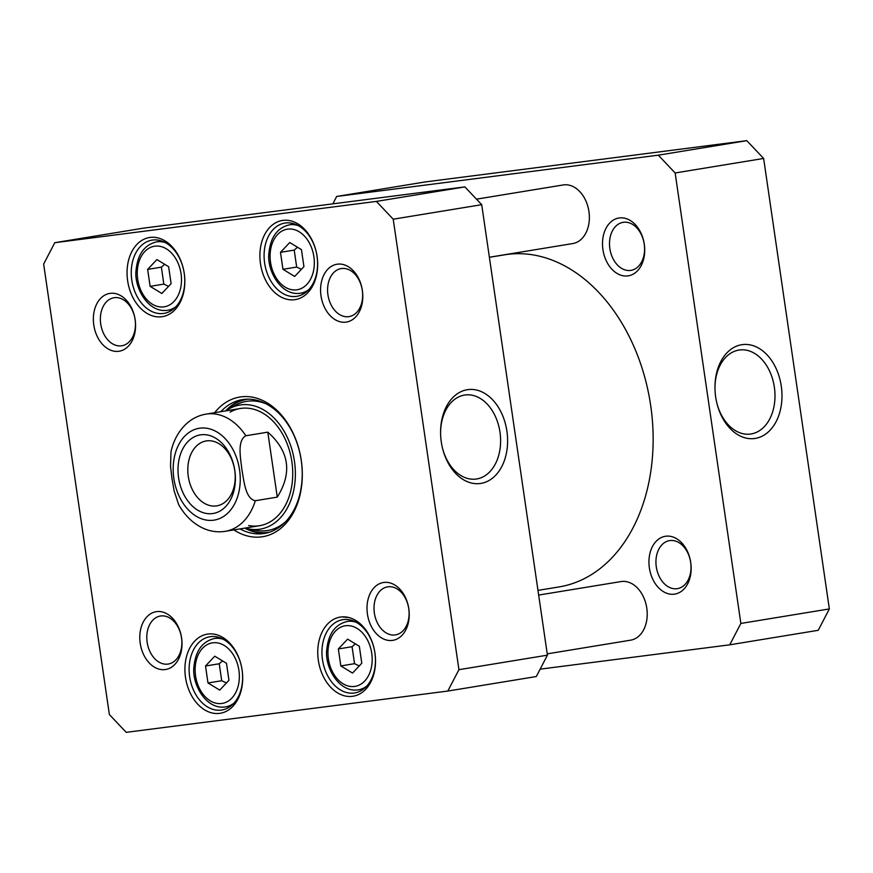 <?xml version="1.0" encoding="UTF-8"?>
<svg xmlns="http://www.w3.org/2000/svg" width="873" height="873" viewBox="0 0 873 873"><rect width="100%" height="100%" fill="white"/><g stroke="black" fill="none" stroke-linecap="round" stroke-linejoin="round"><path stroke-width="1.31" d="M348.622 617.462A166.285 118.379 80.7 0 1 342.009 616.884M489.382 257.306L504.616 254.818A168.271 119.797 80.7 0 1 650.058 401.471A168.271 119.797 80.7 0 1 559.08 586.918L537.975 590.377M267.793 432.157C289.269 451.134 292.422 472.795 277.276 497.119L255.32 500.72C245.346 498.887 243.938 480.663 241.908 469.663C240.708 458.521 236.856 440.69 245.848 435.758L267.793 432.157L277.276 497.119M245.848 435.758A59.386 42.275 80.7 0 0 207.054 413.966A59.386 42.275 80.7 0 0 206.017 414.118C198.651 415.384 192.125 418.604 186.429 423.776C178.758 430.956 173.618 440.232 170.999 451.625L170.53 466.411L171.992 478.633L174.087 490.757L178.616 504.463M216.253 505.947A32.901 23.418 80.7 0 1 188.339 476.789A32.901 23.418 80.7 0 1 206.181 440.941A32.901 23.418 80.7 0 1 234.619 469.609A32.901 23.418 80.7 0 1 216.831 505.86A32.901 23.418 80.7 0 1 216.253 505.947M212.455 513.586A39.831 28.351 -99.3 0 0 228.191 451.363A39.831 28.351 -99.3 0 0 179.478 457.616A39.831 28.351 -99.3 0 0 212.455 513.586M359.327 646.271L361.793 663.229L352.55 673.061L340.819 665.924L338.353 648.955L347.596 639.134L359.327 646.271M168.631 266.702L171.097 283.66L161.854 293.492L150.123 286.355L147.646 269.397L156.9 259.565L168.631 266.702M301.458 249.656L303.935 266.614L294.692 276.446L282.961 269.31L280.484 252.341L289.738 242.519L301.458 249.656M226.489 663.316L228.955 680.285L219.712 690.106L207.981 682.97L205.515 666.012L214.758 656.18L226.489 663.316M447.816 691.056L126.203 732.338L109.365 714.55L43.65 264.072L54.781 242.694L376.383 201.412L393.221 219.199L458.936 669.678L447.816 691.056L536.306 676.542L547.426 655.165L481.71 204.686L464.873 186.898L143.259 228.18L54.781 242.694M321.002 295.816A29.278 20.843 -99.3 0 0 355.693 316.921A29.278 20.843 -99.3 0 0 348.371 266.734A29.278 20.843 -99.3 0 0 321.002 295.816M140.215 643.248A29.278 20.843 -99.3 0 0 174.906 664.353A29.278 20.843 -99.3 0 0 167.583 614.177A29.278 20.843 -99.3 0 0 140.215 643.248M260.47 263.679A40.093 28.536 -99.3 0 0 307.951 292.575A40.093 28.536 -99.3 0 0 297.933 223.881A40.093 28.536 -99.3 0 0 260.47 263.679M185.491 677.339A40.093 28.536 -99.3 0 0 232.971 706.235A40.093 28.536 -99.3 0 0 222.953 637.541A40.093 28.536 -99.3 0 0 185.491 677.339M233.866 529.911A70.768 50.383 -99.3 0 0 284.62 524.837A70.768 50.383 -99.3 0 0 301.283 460.464A70.768 50.383 -99.3 0 0 265.588 401.951A70.768 50.383 -99.3 0 0 214.638 412.7M318.329 660.294A40.093 28.536 -99.3 0 0 365.809 689.19A40.093 28.536 -99.3 0 0 355.791 620.496A40.093 28.536 -99.3 0 0 318.329 660.294M127.633 280.724A40.093 28.536 -99.3 0 0 175.113 309.62A40.093 28.536 -99.3 0 0 165.095 240.926A40.093 28.536 -99.3 0 0 127.633 280.724M367.435 614.079A29.278 20.843 -99.3 0 0 402.126 635.195A29.278 20.843 -99.3 0 0 394.803 585.008A29.278 20.843 -99.3 0 0 367.435 614.079M93.782 324.974A29.278 20.843 -99.3 0 0 128.473 346.079A29.278 20.843 -99.3 0 0 121.151 295.903A29.278 20.843 -99.3 0 0 93.782 324.974M355.366 643.859L352.07 646.707L338.353 648.955M352.07 646.707L354.547 663.676L340.819 665.924M354.547 663.676L359.261 665.924M222.528 660.905L219.232 663.764L205.515 666.012M219.232 663.764L221.709 680.722L207.981 682.97M221.709 680.722L226.423 682.97M164.67 264.29L161.374 267.149L147.646 269.397M161.374 267.149L163.84 284.107L150.123 286.355M163.84 284.107L168.565 286.355M297.507 247.245L294.212 250.093L280.484 252.341M294.212 250.093L296.678 267.062L282.961 269.31M296.678 267.062L301.403 269.31M440.592 433.292A42.395 29.758 -97.3 0 1 465.2 394.967A42.395 29.758 -97.3 0 1 500.054 432.713A42.395 29.758 -97.3 0 1 476.723 478.961A42.395 29.758 -97.3 0 1 475.992 479.059A42.395 29.758 -97.3 0 1 442.502 448.198M480.925 483.402A47.338 33.239 82.7 0 0 507.278 434.208A47.338 33.239 82.7 0 0 471.529 389.423A47.338 33.239 82.7 0 0 440.581 432.866A47.338 33.239 82.7 0 0 442.611 448.613A47.338 33.239 82.7 0 0 480.925 483.402M481.71 204.686L393.221 219.199M547.426 655.165L458.936 669.678M100.711 323.959A24.335 17.329 80.7 0 1 113.959 297.748A24.335 17.329 80.7 0 1 134.999 318.951A24.335 17.329 80.7 0 1 121.838 345.773A24.335 17.329 80.7 0 1 100.711 323.959M147.144 642.233A24.335 17.329 80.7 0 1 160.392 616.022A24.335 17.329 80.7 0 1 181.42 637.225A24.335 17.329 80.7 0 1 168.271 664.047A24.335 17.329 80.7 0 1 147.144 642.233M374.364 613.075A24.335 17.329 80.7 0 1 387.612 586.852A24.335 17.329 80.7 0 1 408.651 608.066A24.335 17.329 80.7 0 1 395.491 634.878A24.335 17.329 80.7 0 1 374.364 613.075M327.932 294.801A24.335 17.329 80.7 0 1 341.179 268.578A24.335 17.329 80.7 0 1 362.219 289.792A24.335 17.329 80.7 0 1 349.058 316.604A24.335 17.329 80.7 0 1 327.932 294.801M264.628 263.068A37.113 26.43 80.7 0 1 284.838 223.073A37.113 26.43 80.7 0 1 316.921 255.429A37.113 26.43 80.7 0 1 296.853 296.329A37.113 26.43 80.7 0 1 264.628 263.068M131.79 280.124A37.113 26.43 80.7 0 1 152 240.13A37.113 26.43 80.7 0 1 184.083 272.474A37.113 26.43 80.7 0 1 164.015 313.385A37.113 26.43 80.7 0 1 131.79 280.124M189.648 676.739A37.113 26.43 80.7 0 1 209.858 636.744A37.113 26.43 80.7 0 1 241.941 669.089A37.113 26.43 80.7 0 1 221.873 710A37.113 26.43 80.7 0 1 189.648 676.739M322.486 659.682A37.113 26.43 80.7 0 1 342.696 619.688A37.113 26.43 80.7 0 1 374.779 652.044A37.113 26.43 80.7 0 1 354.711 692.944A37.113 26.43 80.7 0 1 322.486 659.682M220.76 411.696A67.799 48.266 80.7 0 1 242.378 399.627A67.799 48.266 80.7 0 1 301.24 460.387A67.799 48.266 80.7 0 1 264.323 533.447A67.799 48.266 80.7 0 1 239.988 528.907M244.789 399.321A67.799 48.266 -99.3 0 0 225.561 410.91M244.789 528.121A67.799 48.266 -99.3 0 0 266.712 532.966M464.873 186.898L376.383 201.412M245.138 528.067A62.878 44.763 -99.3 0 0 248.729 528.951A62.878 44.763 -99.3 0 0 294.223 459.831A62.878 44.763 -99.3 0 0 229.032 408.87A62.878 44.763 -99.3 0 0 225.921 410.856M248.674 525.535A59.386 42.275 -99.3 0 0 291.647 460.257A59.386 42.275 -99.3 0 0 230.079 412.121M538.663 595.07L621.019 581.571A29.693 21.138 80.7 0 1 646.795 608.175A29.693 21.138 80.7 0 1 630.633 640.171L547.229 653.855M476.483 199.164L563.161 184.956A29.693 21.138 80.7 0 1 589.373 217.224A29.693 21.138 80.7 0 1 572.764 243.556L489.371 257.24M746.797 140.662L425.184 181.944L336.694 196.458L658.307 155.176L675.145 172.963L740.861 623.442L829.35 608.928L763.635 158.45L746.797 140.662L658.307 155.176M740.861 623.442L729.741 644.82L818.219 630.306L829.35 608.928M714.965 388.289A42.395 29.758 -97.3 0 1 738.864 350.073A42.395 29.758 -97.3 0 1 739.584 349.964A42.395 29.758 -97.3 0 1 774.504 388.223A42.395 29.758 -97.3 0 1 750.376 434.067A42.395 29.758 -97.3 0 1 716.886 403.195M741.646 344.726A47.338 33.239 82.7 0 0 714.965 387.863A47.338 33.239 82.7 0 0 716.984 403.61A47.338 33.239 82.7 0 0 758.419 437.679A47.338 33.239 82.7 0 0 780.92 383.945A47.338 33.239 82.7 0 0 741.646 344.726M675.145 172.963L763.635 158.45M609.856 248.565A24.335 17.329 80.7 0 1 623.104 222.342A24.335 17.329 80.7 0 1 644.23 244.156A24.335 17.329 80.7 0 1 630.983 270.368A24.335 17.329 80.7 0 1 609.856 248.565M602.927 249.58A29.278 20.843 -99.3 0 0 637.617 270.685A29.278 20.843 -99.3 0 0 630.295 220.498A29.278 20.843 -99.3 0 0 602.927 249.58M729.741 644.82L540.147 669.155M332.853 203.846L336.694 196.458M649.359 567.843A29.278 20.843 -99.3 0 0 684.05 588.959A29.278 20.843 -99.3 0 0 676.728 538.772A29.278 20.843 -99.3 0 0 649.359 567.843M656.289 566.839A24.335 17.329 80.7 0 1 669.536 540.616A24.335 17.329 80.7 0 1 690.663 562.419A24.335 17.329 80.7 0 1 677.415 588.642A24.335 17.329 80.7 0 1 656.289 566.839M255.32 500.72A59.386 42.275 80.7 0 1 225.234 531.33L259.532 525.71M199.993 428.163A46.52 33.119 80.7 0 1 238.525 493.551A46.52 33.119 80.7 0 1 181.606 500.851A46.52 33.119 80.7 0 1 199.993 428.163M371.745 653.31A30.686 21.847 80.7 0 1 343.067 683.777A30.686 21.847 80.7 0 1 335.396 631.19A30.686 21.847 80.7 0 1 371.745 653.31M181.049 273.751A30.686 21.847 80.7 0 1 152.371 304.208A30.686 21.847 80.7 0 1 144.7 251.631A30.686 21.847 80.7 0 1 181.049 273.751M313.887 256.695A30.686 21.847 80.7 0 1 285.209 287.162A30.686 21.847 80.7 0 1 277.538 234.575A30.686 21.847 80.7 0 1 313.887 256.695M238.907 670.366A30.686 21.847 80.7 0 1 210.229 700.823A30.686 21.847 80.7 0 1 202.569 648.246A30.686 21.847 80.7 0 1 238.907 670.366M356.162 622.253A34.647 24.662 -99.3 0 0 347.214 621.456C335.341 624.37 328.554 633.558 326.851 649.054C324.167 666.241 338.637 693.14 358.421 689.834A34.647 24.662 -99.3 0 0 366.649 686.222M223.324 639.298A34.647 24.662 -99.3 0 0 214.376 638.512C202.503 641.415 195.716 650.614 194.013 666.099C191.329 683.286 205.799 710.185 225.583 706.879A34.647 24.662 -99.3 0 0 233.811 703.278M165.466 242.683A34.647 24.662 -99.3 0 0 156.518 241.897C144.645 244.8 137.858 253.999 136.155 269.484C133.471 286.671 147.941 313.571 167.725 310.264A34.647 24.662 -99.3 0 0 175.953 306.652M298.304 225.638A34.647 24.662 -99.3 0 0 289.345 224.841C277.483 227.744 270.695 236.943 268.993 252.439C266.309 269.626 280.779 296.525 300.563 293.219A34.647 24.662 -99.3 0 0 308.791 289.607M246 528.318A67.363 47.96 -99.3 0 0 269.702 532.115M247.899 399.179A67.363 47.96 -99.3 0 0 226.653 410.343M248.729 528.951L255.724 530.293A65.42 46.575 -99.3 0 0 285.766 521.563M266.494 404.035A65.42 46.575 -99.3 0 0 235.241 405.367L229.032 408.87M206.017 414.118L240.315 408.499M178.605 504.474C184.912 515.768 193.315 523.789 203.824 528.536C210.808 531.537 217.944 532.465 225.234 531.33M358.421 689.834L363.67 688.972M347.214 621.456L352.452 620.594M225.583 706.879L230.832 706.017M214.376 638.512L219.614 637.65M167.725 310.264L172.974 309.402M156.518 241.897L161.756 241.035M300.563 293.219L305.812 292.357M289.345 224.841L294.594 223.979"/></g></svg>
